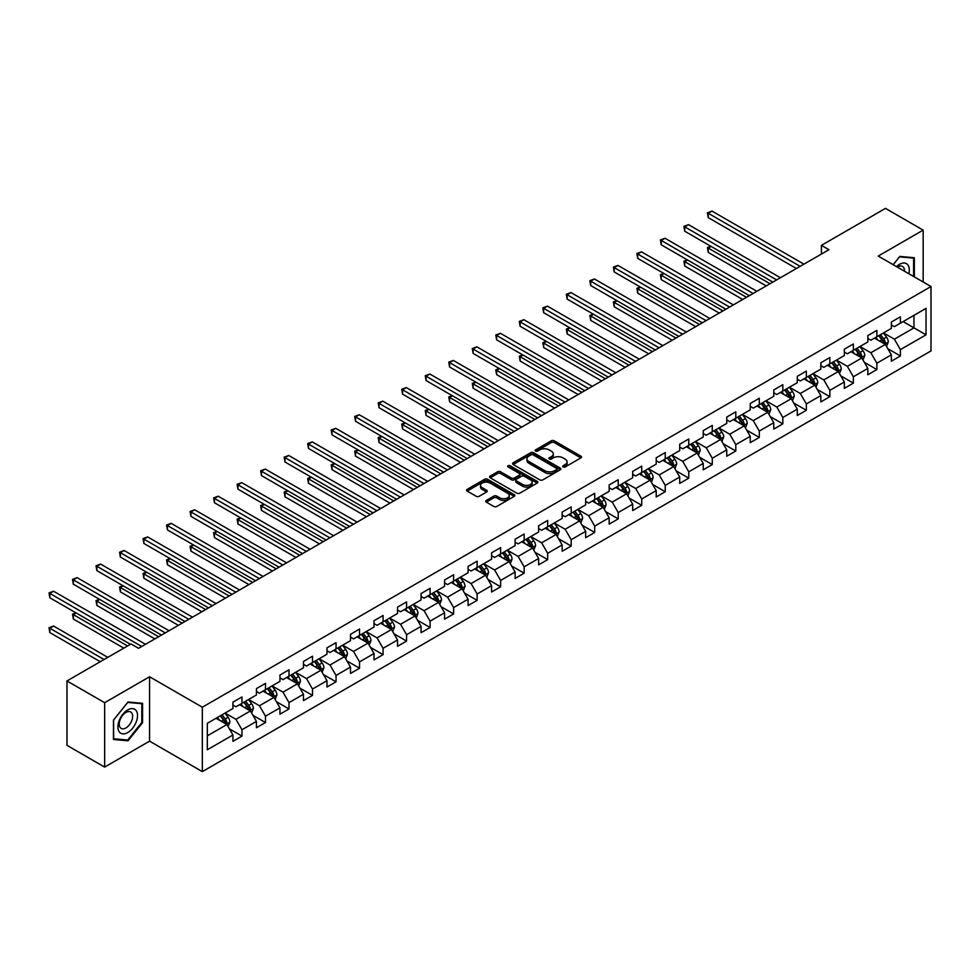 <?xml version="1.0" encoding="UTF-8"?>
<svg xmlns="http://www.w3.org/2000/svg" width="980" height="980" viewBox="0 0 980 980"><rect width="100%" height="100%" fill="white"/><g stroke="black" fill="none" stroke-linecap="round" stroke-linejoin="round"><path stroke-width="1.47" d="M563.096 466.958A1.47 0.845 0 0 0 565.166 466.958L580.883 457.88A2.095 1.213 0 0 0 581.495 457.035A2.095 1.213 0 0 0 580.883 456.178L554.251 440.804A2.095 1.213 0 0 0 551.287 440.804L535.57 449.881A1.47 0.845 0 0 0 535.141 450.482A1.47 0.845 0 0 0 535.57 451.07A1.47 0.845 0 0 0 537.64 451.07L539.674 449.894A6.701 3.871 0 0 1 549.143 449.894L551.36 451.18A6.701 3.871 0 0 1 553.32 453.912A6.701 3.871 0 0 1 551.36 456.643L549.327 457.819A1.47 0.845 0 0 0 548.898 458.42A1.47 0.845 0 0 0 549.327 459.02A1.47 0.845 0 0 0 551.397 459.02L553.431 457.844A6.701 3.871 0 0 1 562.9 457.844L565.129 459.13A6.701 3.871 0 0 1 567.089 461.862A6.701 3.871 0 0 1 565.129 464.594L563.096 465.77A1.47 0.845 0 0 0 562.667 466.37A1.47 0.845 0 0 0 563.096 466.958L563.096 465.77M486.337 500.425A2.095 1.213 0 0 0 485.725 501.282A2.095 1.213 0 0 0 486.337 502.14L493.81 506.452A2.095 1.213 0 0 0 496.762 506.452L514.231 496.37A2.095 1.213 0 0 0 514.843 495.513A2.095 1.213 0 0 0 514.231 494.655L487.599 479.281A2.095 1.213 0 0 0 484.635 479.281L467.178 489.363A2.095 1.213 0 0 0 466.566 490.221A2.095 1.213 0 0 0 467.178 491.078L476.207 496.284A2.095 1.213 0 0 0 479.159 496.284L486.631 491.972A2.095 1.213 0 0 0 487.244 491.115A2.095 1.213 0 0 0 486.631 490.257L482.16 487.673A5.598 3.234 0 0 1 480.519 485.394A5.598 3.234 0 0 1 483.973 482.405A5.598 3.234 0 0 1 490.074 483.103L507.603 493.234A5.598 3.234 0 0 1 509.245 495.513A5.598 3.234 0 0 1 505.79 498.502A5.598 3.234 0 0 1 499.69 497.803L496.762 496.113A2.095 1.213 0 0 0 493.81 496.113L486.337 500.425L486.337 502.14M149.572 676.764L104.652 702.697L66.971 680.941L66.971 745.339L104.652 767.095L149.572 741.162L202.333 771.628L202.333 707.217L149.572 676.764L149.572 741.162M923.16 282.007L923.16 230.129L878.239 256.074L931 286.528L202.333 707.217M923.16 230.129L885.479 208.373L821.412 245.368L821.412 254.065M66.971 680.941L131.026 643.958L138.572 648.307L828.945 249.716L821.412 245.368M539.821 479.882A2.095 1.213 0 0 0 542.785 479.882L560.241 469.8A2.095 1.213 0 0 0 560.854 468.955A2.095 1.213 0 0 0 560.241 468.097L533.61 452.723A2.095 1.213 0 0 0 530.646 452.723L513.189 462.793A2.095 1.213 0 0 0 512.577 463.65A2.095 1.213 0 0 0 513.189 464.508L539.821 479.882M508.669 467.276A1.47 0.845 0 0 1 510.163 467.485L537.212 483.103L519.78 493.161A2.095 1.213 0 0 1 516.815 493.161L490.184 477.787L497.656 473.512L497.656 471.772L490.184 476.084A2.095 1.213 0 0 0 489.571 476.942A2.095 1.213 0 0 0 490.184 477.787L490.184 476.084M497.656 473.512A2.095 1.213 0 0 1 500.609 473.512L500.609 471.772A2.095 1.213 0 0 0 497.656 471.772M500.609 471.772L511.413 478.007A2.095 1.213 0 0 0 514.378 478.007L519.327 475.141A2.095 1.213 0 0 0 519.939 474.283A2.095 1.213 0 0 0 519.327 473.438L508.081 466.946A1.47 0.845 0 0 1 507.652 466.345A1.47 0.845 0 0 1 508.559 465.561A1.47 0.845 0 0 1 510.163 465.745L537.236 481.376A2.095 1.213 0 0 1 537.849 482.234A2.095 1.213 0 0 1 537.236 483.091L537.236 481.376M202.333 771.628L931 350.926L931 286.528M229.394 728.851L241.974 736.115L241.974 729.757L256.442 721.403L256.442 727.76L265.494 722.542L265.494 716.184L279.962 707.83L279.962 714.187L289.002 708.969L289.002 702.611L303.482 694.257L303.482 700.602L312.522 695.384L312.522 689.038L326.989 680.683L326.989 687.029L336.042 681.811L336.042 675.453L350.509 667.098L350.509 673.456L359.55 668.238L359.55 661.88L374.017 653.525L374.017 659.883L383.07 654.652L383.07 648.307L397.537 639.952L397.537 646.298L406.577 641.079L406.577 634.734L421.057 626.367L421.057 632.725L430.098 627.506L430.098 621.149L444.565 612.794L444.565 619.152L453.618 613.933L453.618 607.576L468.085 599.221L468.085 605.579L477.125 600.348L477.125 594.003L491.593 585.648L491.593 591.994L500.645 586.775L500.645 580.417L515.113 572.063L515.113 578.421L524.153 573.202L524.153 566.844L538.633 558.49L538.633 564.848L547.673 559.617L547.673 553.271L562.14 544.917L562.14 551.262L571.193 546.044L571.193 539.698L585.66 531.344L585.66 537.689L594.701 532.471L594.701 526.113L609.168 517.759L609.168 524.116L618.221 518.898L618.221 512.54L632.688 504.185L632.688 510.543L641.729 505.313L641.729 498.967L656.208 490.613L656.208 496.958L665.249 491.74L665.249 485.382L679.716 477.027L679.716 483.385L688.769 478.166L688.769 471.809L703.236 463.454L703.236 469.812L712.276 464.594L712.276 458.236L726.744 449.881L726.744 456.239L735.796 451.008L735.796 444.663L750.264 436.308L750.264 442.654L759.304 437.435L759.304 431.077L773.784 422.723L773.784 429.081L782.824 423.862L782.824 417.505L797.291 409.15L797.291 415.508L806.344 410.277L806.344 403.932L820.811 395.577L820.811 401.923L829.852 396.704L829.852 390.359L844.331 382.004L844.331 388.349L853.372 383.131L853.372 376.773L867.839 368.419L867.839 374.776L876.88 369.558L876.88 363.2L891.359 354.846L891.359 361.204L900.399 355.973L900.399 349.627L926.027 334.829L926.027 308.369L913.973 315.34L913.973 327.871L926.027 334.829M241.974 736.115L232.934 741.333L232.934 734.988L207.307 749.774L207.307 723.326L232.934 708.528L232.934 702.17L241.974 696.952L241.974 703.309L256.442 694.955L256.442 688.597L265.494 683.379L265.494 689.724L279.962 681.37L279.962 675.024L289.002 669.806L289.002 676.151L303.482 667.797L303.482 661.439L312.522 656.22L312.522 662.578L326.989 654.223L326.989 647.866L336.042 642.647L336.042 649.005L350.509 640.651L350.509 634.293L359.55 629.074L359.55 635.42L374.017 627.065L374.017 620.72L383.07 615.489L383.07 621.847L397.537 613.492L397.537 607.135L406.577 601.916L406.577 608.274L421.057 599.919L421.057 593.562L430.098 588.343L430.098 594.688L444.565 586.334L444.565 579.989L453.618 574.77L453.618 581.115L468.085 572.761L468.085 566.416L477.125 561.185L477.125 567.543L491.593 559.188L491.593 552.83L500.645 547.612L500.645 553.97L515.113 545.615L515.113 539.257L524.153 534.039L524.153 540.384L538.633 532.03L538.633 525.684L547.673 520.454L547.673 526.811L562.14 518.457L562.14 512.099L571.193 506.88L571.193 513.238L585.66 504.884L585.66 498.526L594.701 493.308L594.701 499.665L609.168 491.311L609.168 484.953L618.221 479.735L618.221 486.08L632.688 477.726L632.688 471.38L641.729 466.149L641.729 472.507L656.208 464.153L656.208 457.795L665.249 452.576L665.249 458.934L679.716 450.579L679.716 444.222L688.769 439.003L688.769 445.349L703.236 436.994L703.236 430.649L712.276 425.43L712.276 431.776L726.744 423.421L726.744 417.076L735.796 411.845L735.796 418.203L750.264 409.848L750.264 403.49L759.304 398.272L759.304 404.63L773.784 396.275L773.784 389.918L782.824 384.699L782.824 391.045L797.291 382.69L797.291 376.345L806.344 371.114L806.344 377.471L820.811 369.117L820.811 362.759L829.852 357.541L829.852 363.899L844.331 355.544L844.331 349.186L853.372 343.968L853.372 350.326L867.839 341.971L867.839 335.613L876.88 330.395L876.88 336.74L891.359 328.386L891.359 322.04L900.399 316.81L900.399 323.167L926.027 308.369M239.561 704.694L250.415 710.966L235.947 719.32L225.094 713.048M232.934 705.049L235.947 706.788L241.974 703.309M235.947 719.32L241.974 729.757M250.415 710.966L256.442 721.403M263.081 691.12L273.935 697.393L259.455 705.747L248.602 699.475M256.442 691.476L259.455 693.215L265.494 689.724M259.455 705.747L265.494 716.184M273.935 697.393L279.962 707.83M286.589 677.548L297.442 683.807L282.975 692.162L272.122 685.902M279.962 677.891L282.975 679.63L289.002 676.151M282.975 692.162L289.002 702.611M297.442 683.807L303.482 694.257M310.109 663.975L320.962 670.234L306.495 678.589L295.642 672.329M303.482 664.317L306.495 666.057L312.522 662.578M306.495 678.589L312.522 689.038M320.962 670.234L326.989 680.683M333.629 650.389L344.482 656.661L330.003 665.016L319.149 658.744M326.989 650.745L330.003 652.484L336.042 649.005M330.003 665.016L336.042 675.453M344.482 656.661L350.509 667.098M357.137 636.816L367.99 643.088L353.523 651.443L342.669 645.171M350.509 637.159L353.523 638.899L359.55 635.42M353.523 651.443L359.55 661.88M367.99 643.088L374.017 653.525M380.657 623.243L391.51 629.503L377.043 637.858L366.189 631.598M374.017 623.586L377.043 625.326L383.07 621.847M377.043 637.858L383.07 648.307M391.51 629.503L397.537 639.952M404.164 609.658L415.018 615.93L400.551 624.285L389.697 618.013M397.537 610.013L400.551 611.753L406.577 608.274M400.551 624.285L406.577 634.734M415.018 615.93L421.057 626.367M427.684 596.085L438.538 602.357L424.071 610.712L413.217 604.44M421.057 596.44L424.071 598.18L430.098 594.688M424.071 610.712L430.098 621.149M438.538 602.357L444.565 612.794M451.204 582.512L462.058 588.772L447.578 597.126L436.725 590.866M444.565 582.855L447.578 584.595L453.618 581.115M447.578 597.126L453.618 607.576M462.058 588.772L468.085 599.221M474.712 568.939L485.566 575.199L471.098 583.553L460.245 577.293M468.085 569.282L471.098 571.022L477.125 567.543M471.098 583.553L477.125 594.003M485.566 575.199L491.593 585.648M498.232 555.354L509.086 561.626L494.618 569.98L483.765 563.708M491.593 555.709L494.618 557.449L500.645 553.97M494.618 569.98L500.645 580.417M509.086 561.626L515.113 572.063M521.74 541.781L532.593 548.053L518.126 556.407L507.273 550.135M515.113 542.124L518.126 543.876L524.153 540.384M518.126 556.407L524.153 566.844M532.593 548.053L538.633 558.49M545.26 528.208L556.113 534.468L541.646 542.822L530.793 536.562M538.633 528.551L541.646 530.29L547.673 526.811M541.646 542.822L547.673 553.271M556.113 534.468L562.14 544.917M568.78 514.635L579.633 520.895L565.154 529.249L554.3 522.989M562.14 514.978L565.154 516.717L571.193 513.238M565.154 529.249L571.193 539.698M579.633 520.895L585.66 531.344M592.288 501.05L603.141 507.322L588.674 515.676L577.82 509.404M585.66 501.405L588.674 503.144L594.701 499.665M588.674 515.676L594.701 526.113M603.141 507.322L609.168 517.759M615.808 487.477L626.661 493.736L612.194 502.103L601.34 495.831M609.168 487.82L612.194 489.559L618.221 486.08M612.194 502.103L618.221 512.54M626.661 493.736L632.688 504.185M639.315 473.904L650.169 480.163L635.702 488.518L624.848 482.258M632.688 474.247L635.702 475.986L641.729 472.507M635.702 488.518L641.729 498.967M650.169 480.163L656.208 490.613M662.835 460.318L673.689 466.59L659.221 474.945L648.368 468.673M656.208 460.674L659.221 462.413L665.249 458.934M659.221 474.945L665.249 485.382M673.689 466.59L679.716 477.027M686.355 446.745L697.209 453.017L682.729 461.372L671.876 455.1M679.716 447.101L682.729 448.84L688.769 445.349M682.729 461.372L688.769 471.809M697.209 453.017L703.236 463.454M709.863 433.172L720.717 439.432L706.249 447.787L695.396 441.527M703.236 433.515L706.249 435.255L712.276 431.776M706.249 447.787L712.276 458.236M720.717 439.432L726.744 449.881M733.383 419.599L744.236 425.859L729.769 434.214L718.916 427.954M726.744 419.942L729.769 421.682L735.796 418.203M729.769 434.214L735.796 444.663M744.236 425.859L750.264 436.308M756.903 406.014L767.757 412.286L753.277 420.641L742.423 414.369M750.264 406.369L753.277 408.109L759.304 404.63M753.277 420.641L759.304 431.077M767.757 412.286L773.784 422.723M780.411 392.441L791.264 398.713L776.797 407.068L765.944 400.796M773.784 392.784L776.797 394.536L782.824 391.045M776.797 407.068L782.824 417.505M791.264 398.713L797.291 409.15M803.931 378.868L814.784 385.128L800.305 393.482L789.451 387.223M797.291 379.211L800.305 380.951L806.344 377.471M800.305 393.482L806.344 403.932M814.784 385.128L820.811 395.577M827.439 365.295L838.292 371.555L823.825 379.909L812.971 373.649M820.811 365.638L823.825 367.377L829.852 363.899M823.825 379.909L829.852 390.359M838.292 371.555L844.331 382.004M850.959 351.71L861.812 357.982L847.345 366.336L836.491 360.064M844.331 352.065L847.345 353.805L853.372 350.326M847.345 366.336L853.372 376.773M861.812 357.982L867.839 368.419M874.479 338.137L885.332 344.397L870.853 352.751L859.999 346.491M867.839 338.48L870.853 340.219L876.88 336.74M870.853 352.751L876.88 363.2M885.332 344.397L891.359 354.846M903.119 321.599L913.973 327.871L894.373 339.178L883.519 332.918M891.359 324.907L894.373 326.646L900.399 323.167M894.373 339.178L900.399 349.627M104.652 702.697L104.652 767.095M207.307 735.858L226.907 724.539L216.053 718.279M226.907 724.539L232.934 734.988M887.819 348.709L900.399 355.973M864.299 362.282L876.88 369.558M840.779 375.867L853.372 383.131M817.271 389.44L829.852 396.704M793.751 403.013L806.344 410.277M770.243 416.598L782.824 423.862M746.723 430.171L759.304 437.435M723.203 443.744L735.796 451.008M699.696 457.317L712.276 464.594M676.176 470.902L688.769 478.166M652.668 484.475L665.249 491.74M629.148 498.048L641.729 505.313M605.628 511.621L618.221 518.898M582.12 525.207L594.701 532.471M558.6 538.779L571.193 546.044M535.08 552.352L547.673 559.617M511.572 565.938L524.153 573.202M488.052 579.511L500.645 586.775M464.545 593.084L477.125 600.348M441.024 606.657L453.618 613.933M417.505 620.242L430.098 627.506M393.997 633.815L406.577 641.079M370.477 647.388L383.07 654.652M346.969 660.961L359.55 668.238M323.449 674.546L336.042 681.811M299.929 688.119L312.522 695.384M276.421 701.692L289.002 708.969M252.901 715.278L265.494 722.542M914.34 276.911L914.34 257.728L899.799 256.429L893.16 264.686M113.472 739.508L128.013 740.807L142.566 722.701L142.566 703.309L128.013 702.011L113.472 720.104L113.472 739.508M141.806 722.272L142.566 722.701M126.481 739.912L128.013 740.807M563.672 467.166L565.129 466.333A6.701 3.871 0 0 0 567.089 463.601L567.089 461.862M553.32 453.912L553.32 455.651A6.701 3.871 0 0 1 551.36 458.383L549.915 459.228M580.858 457.905L554.251 442.543A2.095 1.213 0 0 0 551.287 442.543L536.158 451.278M560.217 469.824L533.61 454.463A2.095 1.213 0 0 0 530.646 454.463L513.214 464.52L513.189 462.793M556.542 469.543A1.47 0.845 0 0 0 556.971 468.955A1.47 0.845 0 0 0 556.542 468.354L533.169 454.855A1.47 0.845 0 0 0 531.099 454.855L528.943 456.092A6.701 3.871 0 0 0 526.983 458.824A6.701 3.871 0 0 0 528.943 461.555L544.929 470.78A6.701 3.871 0 0 0 554.398 470.78L556.542 469.543L556.542 471.282A1.47 0.845 0 0 0 556.971 470.694L556.971 468.955M526.983 458.824L526.983 460.563A6.701 3.871 0 0 0 528.943 463.295L528.943 461.555M556.542 471.282L554.398 472.532A6.701 3.871 0 0 1 544.929 472.532L528.943 463.295M500.609 473.512L511.413 479.747A2.095 1.213 0 0 0 514.378 479.747L519.327 476.88A2.095 1.213 0 0 0 519.939 476.023L519.939 474.283M522.622 484.475A5.598 3.234 0 0 0 528.722 485.174A5.598 3.234 0 0 0 532.177 482.185A5.598 3.234 0 0 0 530.535 479.906L524.361 476.341A2.095 1.213 0 0 0 521.397 476.341L516.448 479.196A2.095 1.213 0 0 0 515.835 480.053A2.095 1.213 0 0 0 516.448 480.911L522.622 484.475L522.622 486.215A5.598 3.234 0 0 0 528.722 486.913A5.598 3.234 0 0 0 532.177 483.924L532.177 482.185M515.835 480.053L515.835 481.793A2.095 1.213 0 0 0 516.448 482.65L516.448 480.911M522.622 486.215L516.448 482.65M509.245 495.513L509.245 497.252A5.598 3.234 0 0 1 505.79 500.241A5.598 3.234 0 0 1 499.69 499.543L496.762 497.852A2.095 1.213 0 0 0 493.81 497.852L486.362 502.152M480.519 485.394L480.519 487.134A5.598 3.234 0 0 0 482.16 489.424L482.16 487.673M486.631 490.257L486.631 491.972L482.16 489.424M514.194 496.382L487.599 481.021A2.095 1.213 0 0 0 484.635 481.021L467.203 491.09M886.52 346.467L888.309 341.947A5.647 3.259 -120 0 0 886.508 337.132L883.397 332.98M877.97 340.158L875.863 337.341M711.113 246.433L708.258 248.087L708.258 252.436L766.238 285.915M878.729 335.687L881.841 339.84A5.647 3.259 60 0 1 883.458 343.233L885.259 342.192A5.647 3.259 -120 0 0 883.642 338.786L880.53 334.633M879.121 335.454L882.564 340.06A2.879 1.666 60 0 1 883.09 340.942L885.259 342.192M708.258 252.436L707.425 247.609L770.011 283.747M707.425 247.609L710.782 246.25M800.158 266.339L708.258 213.273L712.019 211.104L803.931 264.159M796.385 268.508L708.258 217.633L708.258 213.273L707.425 212.795L712.019 211.104M708.258 217.633L707.425 212.795M912.662 257.581L913.593 258.12L913.593 276.483M893.197 264.698L899.493 256.858L913.593 258.12M908.827 273.726A13.855 7.999 120 0 0 906.427 263.644A13.855 7.999 120 0 0 896.504 266.609M904.405 271.178A9.482 5.476 120 0 0 902.458 266.401A9.482 5.476 120 0 0 897.349 267.099M127.719 732.55A13.855 7.999 120 0 0 137.519 715.572A13.855 7.999 120 0 0 127.719 709.924A13.855 7.999 120 0 0 117.919 726.891A13.855 7.999 120 0 0 127.719 732.55M125.93 727.944A9.482 5.476 120 0 0 132.129 719.59A9.482 5.476 120 0 0 130.671 711.982A9.482 5.476 120 0 0 125.93 712.46A9.482 5.476 120 0 0 119.731 720.814A9.482 5.476 120 0 0 121.189 728.422A9.482 5.476 120 0 0 125.93 727.944M113.619 719.969L127.719 702.439L141.806 703.701L141.806 722.493L127.719 740.023L113.619 738.761L113.594 719.957M140.875 703.162L141.806 703.701M863 360.04L864.801 355.52A5.647 3.259 -120 0 0 862.988 350.718L859.877 346.565M854.462 353.731L852.343 350.913M687.605 260.006L684.738 261.66L684.738 266.021L742.73 299.5M855.209 349.26L858.321 353.413A5.647 3.259 60 0 1 859.938 356.806L861.751 355.765A5.647 3.259 -120 0 0 860.134 352.371L857.022 348.219M855.601 349.027L859.056 353.633A2.879 1.666 60 0 1 859.57 354.515L861.751 355.765M684.738 266.021L683.905 261.182L746.49 297.32M683.905 261.182L687.274 259.822M839.492 373.613L841.281 369.105A5.647 3.259 -120 0 0 839.48 364.291L836.369 360.138M830.942 367.304L828.835 364.487M664.085 273.591L661.218 275.245L661.218 279.594L719.21 313.073M831.689 362.833L834.801 366.986A5.647 3.259 60 0 1 836.418 370.391L838.231 369.338A5.647 3.259 -120 0 0 836.614 365.944L833.502 361.791M832.081 362.612L835.536 367.218A2.879 1.666 60 0 1 836.063 368.088L838.231 369.338M661.218 279.594L660.398 274.768L722.983 310.893M660.398 274.768L663.754 273.396M776.638 279.913L684.738 226.858L688.511 224.677L780.411 277.744M772.877 282.093L684.738 231.207L684.738 226.858L683.905 226.38L688.511 224.677M684.738 231.207L683.905 226.38M753.13 293.486L661.218 240.431L664.991 238.25L756.903 291.317M749.357 295.666L661.218 244.78L661.218 240.431L660.398 239.953L664.991 238.25M661.218 244.78L660.398 239.953M815.973 387.198L817.761 382.678A5.647 3.259 -120 0 0 815.96 377.863L812.849 373.711M807.422 380.889L805.315 378.06M640.577 287.165L637.711 288.818L637.711 293.167L695.702 326.646M808.182 376.406L811.293 380.559A5.647 3.259 60 0 1 812.91 383.964L814.711 382.923A5.647 3.259 -120 0 0 813.094 379.517L809.982 375.365M808.573 376.185L812.028 380.791A2.879 1.666 60 0 1 812.543 381.661L814.711 382.923M637.711 293.167L636.878 288.341L699.463 324.478M636.878 288.341L640.246 286.969M792.452 400.771L794.253 396.251A5.647 3.259 -120 0 0 792.452 391.449L789.341 387.284M783.914 394.462L781.795 391.645M617.057 300.738L614.191 302.391L614.191 306.74L672.182 340.219M784.662 389.991L787.773 394.144A5.647 3.259 60 0 1 789.39 397.537L791.203 396.496A5.647 3.259 -120 0 0 789.586 393.09L786.475 388.938M785.054 389.758L788.508 394.364A2.879 1.666 60 0 1 789.035 395.246L791.203 396.496M614.191 306.74L613.37 301.914L675.955 338.051M613.37 301.914L616.726 300.554M768.945 414.344L770.733 409.824A5.647 3.259 -120 0 0 768.933 405.022L765.821 400.869M760.394 408.035L758.287 405.218M593.537 314.323L590.683 315.977L590.683 320.325L648.662 353.805M761.142 403.564L764.253 407.717A5.647 3.259 60 0 1 765.87 411.11L767.683 410.069A5.647 3.259 -120 0 0 766.066 406.676L762.955 402.523M761.546 403.331L764.988 407.95A2.879 1.666 60 0 1 765.515 408.819L767.683 410.069M590.683 320.325L589.85 315.487L652.435 351.624M589.85 315.487L593.206 314.127M729.61 307.071L637.711 254.004L641.471 251.836L733.383 304.89M725.849 309.239L637.711 258.353L637.711 254.004L636.878 253.526L641.471 251.836M637.711 258.353L636.878 253.526M706.102 320.644L614.191 267.577L617.964 265.409L709.863 318.463M702.329 322.824L614.191 271.938L614.191 267.577L613.37 267.099L617.964 265.409M614.191 271.938L613.37 267.099M682.582 334.217L590.683 281.162L594.444 278.982L686.355 332.049M678.809 336.397L590.683 285.511L590.683 281.162L589.85 280.684L594.444 278.982M590.683 285.511L589.85 280.684M745.425 427.929L747.213 423.409A5.647 3.259 -120 0 0 745.413 418.595L742.301 414.442M736.886 421.621L734.767 418.791M570.029 327.896L567.163 329.55L567.163 333.898L625.154 367.377M737.634 417.137L740.745 421.29A5.647 3.259 60 0 1 742.362 424.695L744.175 423.642A5.647 3.259 -120 0 0 742.558 420.249L739.447 416.096M738.026 416.916L741.48 421.523A2.879 1.666 60 0 1 741.995 422.392L744.175 423.642M567.163 333.898L566.33 329.072L628.915 365.197M566.33 329.072L569.699 327.7M659.062 347.802L567.163 294.735L570.936 292.555L662.835 345.622M655.302 349.97L567.163 299.084L567.163 294.735L566.33 294.257L570.936 292.555M567.163 299.084L566.33 294.257M721.917 441.502L723.706 436.982A5.647 3.259 -120 0 0 721.905 432.168L718.793 428.015M713.367 435.194L711.247 432.376M546.509 341.469L543.643 343.123L543.643 347.471L601.634 380.951M714.114 430.722L717.225 434.875A5.647 3.259 60 0 1 718.842 438.268L720.655 437.227A5.647 3.259 -120 0 0 719.038 433.822L715.927 429.669M714.506 430.49L717.96 435.096A2.879 1.666 60 0 1 718.487 435.965L720.655 437.227M543.643 347.471L542.822 342.645L605.407 378.782M542.822 342.645L546.179 341.273M635.555 361.375L543.643 308.308L547.416 306.14L639.315 359.195M631.782 363.543L543.643 312.669L543.643 308.308L542.822 307.83L547.416 306.14M543.643 312.669L542.822 307.83M698.397 455.075L700.186 450.555A5.647 3.259 -120 0 0 698.385 445.753L695.273 441.6M689.846 448.767L687.74 445.949M523.002 355.042L520.135 356.696L520.135 361.057L578.127 394.536M690.606 444.295L693.717 448.448A5.647 3.259 60 0 1 695.335 451.841L697.135 450.8A5.647 3.259 -120 0 0 695.518 447.407L692.407 443.254M690.998 444.063L694.452 448.668A2.879 1.666 60 0 1 694.967 449.551L697.135 450.8M520.135 361.057L519.302 356.218L581.887 392.355M519.302 356.218L522.671 354.858M612.035 374.948L520.135 321.893L523.896 319.713L615.808 372.768M608.274 377.129L520.135 326.242L520.135 321.893L519.302 321.403L523.896 319.713M520.135 326.242L519.302 321.403M674.877 468.648L676.678 464.14A5.647 3.259 -120 0 0 674.877 459.326L671.766 455.173M666.339 462.34L664.22 459.522M499.482 368.627L496.615 370.281L496.615 374.63L554.607 408.109M667.086 457.868L670.198 462.021A5.647 3.259 60 0 1 671.814 465.414L673.628 464.373A5.647 3.259 -120 0 0 672.011 460.98L668.899 456.827M667.478 457.648L670.933 462.254A2.879 1.666 60 0 1 671.459 463.124L673.628 464.373M496.615 374.63L495.794 369.803L558.38 405.928M495.794 369.803L499.151 368.431M588.527 388.521L496.615 335.466L500.388 333.286L592.288 386.353M584.754 390.702L496.615 339.815L496.615 335.466L495.794 334.988L500.388 333.286M496.615 339.815L495.794 334.988M651.369 482.234L653.158 477.713A5.647 3.259 -120 0 0 651.357 472.899L648.245 468.746M642.819 475.925L640.712 473.095M475.962 382.2L473.107 383.854L473.107 388.202L531.087 421.682M643.566 471.441L646.678 475.594A5.647 3.259 60 0 1 648.295 479L650.108 477.958A5.647 3.259 -120 0 0 648.49 474.553L645.379 470.4M643.97 471.221L647.413 475.827A2.879 1.666 60 0 1 647.939 476.697L650.108 477.958M473.107 388.202L472.274 383.376L534.86 419.501M472.274 383.376L475.631 382.004M565.007 402.106L473.107 349.039L476.868 346.859L568.78 399.926M561.234 404.274L473.107 353.388L473.107 349.039L472.274 348.562L476.868 346.859M473.107 353.388L472.274 348.562M627.849 495.807L629.638 491.286A5.647 3.259 -120 0 0 627.837 486.472L624.726 482.319M619.311 489.498L617.192 486.68M452.454 395.773L449.587 397.427L449.587 401.776L507.579 435.255M620.058 485.027L623.17 489.179A5.647 3.259 60 0 1 624.787 492.573L626.588 491.531A5.647 3.259 -120 0 0 624.971 488.126L621.871 483.973M620.45 484.794L623.905 489.4A2.879 1.666 60 0 1 624.419 490.282L626.588 491.531M449.587 401.776L448.754 396.949L511.34 433.087M448.754 396.949L452.123 395.589M541.487 415.679L449.587 362.612L453.36 360.444L545.26 413.499M537.726 417.848L449.587 366.973L449.587 362.612L448.754 362.135L453.36 360.444M449.587 366.973L448.754 362.135M604.329 509.38L606.13 504.859A5.647 3.259 -120 0 0 604.329 500.057L601.218 495.905M595.791 503.071L593.672 500.253M428.934 409.346L426.067 411L426.067 415.361L484.059 448.84M596.538 498.6L599.65 502.752A5.647 3.259 60 0 1 601.267 506.146L603.08 505.104A5.647 3.259 -120 0 0 601.463 501.711L598.351 497.558M596.93 498.367L600.385 502.973A2.879 1.666 60 0 1 600.912 503.855L603.08 505.104M426.067 415.361L425.247 410.522L487.832 446.66M425.247 410.522L428.603 409.162M517.979 429.252L426.067 376.198L429.84 374.017L521.74 427.084M514.206 431.433L426.067 380.546L426.067 376.198L425.247 375.72L429.84 374.017M426.067 380.546L425.247 375.72M580.822 522.952L582.61 518.445A5.647 3.259 -120 0 0 580.809 513.63L577.698 509.478M572.271 516.644L570.164 513.826M405.426 422.931L402.56 424.585L402.56 428.934L460.551 462.413M573.03 512.173L576.142 516.325A5.647 3.259 60 0 1 577.759 519.731L579.56 518.677A5.647 3.259 -120 0 0 577.943 515.284L574.831 511.131M573.423 511.952L576.877 516.558A2.879 1.666 60 0 1 577.392 517.428L579.56 518.677M402.56 428.934L401.727 424.107L464.312 460.233M401.727 424.107L405.095 422.735M494.459 442.825L402.56 389.771L406.32 387.59L498.232 440.657M490.698 445.006L402.56 394.119L402.56 389.771L401.727 389.293L406.32 387.59M402.56 394.119L401.727 389.293M557.302 536.538L559.102 532.018A5.647 3.259 -120 0 0 557.289 527.203L554.178 523.051M548.763 530.229L546.644 527.399M381.906 436.504L379.04 438.158L379.04 442.507L437.031 475.986M549.51 525.745L552.622 529.898A5.647 3.259 60 0 1 554.239 533.304L556.052 532.263A5.647 3.259 -120 0 0 554.435 528.857L551.324 524.704M549.903 525.525L553.357 530.131A2.879 1.666 60 0 1 553.884 531.001L556.052 532.263M379.04 442.507L378.207 437.68L440.804 473.818M378.207 437.68L381.575 436.308M470.951 456.411L379.04 403.344L382.812 401.175L474.712 454.23M467.178 458.579L379.04 407.692L379.04 403.344L378.207 402.866L382.812 401.175M379.04 407.692L378.207 402.866M533.794 550.111L535.582 545.591A5.647 3.259 -120 0 0 533.782 540.788L530.67 536.636M525.243 543.802L523.136 540.985M358.386 450.077L355.532 451.731L355.532 456.08L413.511 489.559M525.99 539.331L529.102 543.484A5.647 3.259 60 0 1 530.719 546.877L532.532 545.836A5.647 3.259 -120 0 0 530.915 542.442L527.804 538.277M526.395 539.098L529.837 543.704A2.879 1.666 60 0 1 530.364 544.586L532.532 545.836M355.532 456.08L354.699 451.253L417.284 487.391M354.699 451.253L358.055 449.894M447.431 469.984L355.532 416.916L359.293 414.748L451.204 467.803M443.658 472.164L355.532 421.277L355.532 416.916L354.699 416.439L359.293 414.748M355.532 421.277L354.699 416.439M510.274 563.684L512.062 559.163A5.647 3.259 -120 0 0 510.262 554.362L507.15 550.209M501.736 557.375L499.616 554.558M334.878 463.663L332.012 465.316L332.012 469.665L390.003 503.144M502.483 552.904L505.594 557.057A5.647 3.259 60 0 1 507.211 560.45L509.012 559.409A5.647 3.259 -120 0 0 507.395 556.015L504.284 551.863M502.875 552.671L506.329 557.289A2.879 1.666 60 0 1 506.844 558.159L509.012 559.409M332.012 469.665L331.179 464.826L393.764 500.964M331.179 464.826L334.548 463.466M423.911 483.557L332.012 430.502L335.785 428.321L427.684 481.388M420.151 485.737L332.012 434.851L332.012 430.502L331.179 430.024L335.785 428.321M332.012 434.851L331.179 430.024M486.754 577.269L488.555 572.749A5.647 3.259 -120 0 0 486.754 567.935L483.642 563.782M478.216 570.96L476.096 568.13M311.358 477.236L308.492 478.889L308.492 483.238L366.483 516.717M478.963 566.477L482.074 570.63A5.647 3.259 60 0 1 483.691 574.035L485.504 572.982A5.647 3.259 -120 0 0 483.887 569.588L480.776 565.436M479.355 566.256L482.809 570.862A2.879 1.666 60 0 1 483.336 571.732L485.504 572.982M308.492 483.238L307.671 478.412L370.256 514.537M307.671 478.412L311.028 477.04M400.404 497.142L308.492 444.075L312.265 441.894L404.164 494.961M396.63 499.31L308.492 448.424L308.492 444.075L307.671 443.597L312.265 441.894M308.492 448.424L307.671 443.597M463.246 590.842L465.035 586.322A5.647 3.259 -120 0 0 463.234 581.508L460.122 577.355M454.696 584.533L452.589 581.716M287.851 490.809L284.984 492.462L284.984 496.811L342.963 530.29M455.455 580.062L458.567 584.215A5.647 3.259 60 0 1 460.184 587.608L461.984 586.567A5.647 3.259 -120 0 0 460.367 583.161L457.256 579.009M455.847 579.829L459.302 584.435A2.879 1.666 60 0 1 459.816 585.305L461.984 586.567M284.984 496.811L284.151 491.985L346.736 528.122M284.151 491.985L287.52 490.613M376.884 510.715L284.984 457.648L288.745 455.48L380.657 508.534M373.123 512.883L284.984 462.009L284.984 457.648L284.151 457.17L288.745 455.48M284.984 462.009L284.151 457.17M439.726 604.415L441.527 599.895A5.647 3.259 -120 0 0 439.714 595.093L436.602 590.94M431.188 598.106L429.069 595.289M264.331 504.382L261.464 506.035L261.464 510.396L319.455 543.876M431.935 593.635L435.047 597.788A5.647 3.259 60 0 1 436.663 601.181L438.477 600.14A5.647 3.259 -120 0 0 436.86 596.747L433.748 592.594M432.327 593.402L435.782 598.008A2.879 1.666 60 0 1 436.308 598.89L438.477 600.14M261.464 510.396L260.631 505.558L323.229 541.695M260.631 505.558L264 504.198M353.376 524.288L261.464 471.233L265.237 469.053L357.137 522.107M349.603 526.468L261.464 475.582L261.464 471.233L260.631 470.755L265.237 469.053M261.464 475.582L260.631 470.755M416.218 617.988L418.007 613.48A5.647 3.259 -120 0 0 416.206 608.666L413.095 604.513M407.668 611.679L405.561 608.862M240.811 517.967L237.956 519.62L237.956 523.969L295.936 557.449M408.415 607.208L411.526 611.361A5.647 3.259 60 0 1 413.144 614.766L414.957 613.713A5.647 3.259 -120 0 0 413.34 610.32L410.228 606.167M408.819 606.988L412.262 611.594A2.879 1.666 60 0 1 412.788 612.463L414.957 613.713M237.956 523.969L237.123 519.143L299.709 555.268M237.123 519.143L240.48 517.771M329.856 537.861L237.956 484.806L241.717 482.626L333.629 535.693M326.083 540.041L237.956 489.155L237.956 484.806L237.123 484.328L241.717 482.626M237.956 489.155L237.123 484.328M392.698 631.573L394.487 627.053A5.647 3.259 -120 0 0 392.686 622.239L389.575 618.086M384.16 625.265L382.041 622.435M217.303 531.54L214.436 533.193L214.436 537.542L272.428 571.022M384.907 620.781L388.019 624.934A5.647 3.259 60 0 1 389.636 628.339L391.437 627.298A5.647 3.259 -120 0 0 389.82 623.893L386.708 619.74M385.299 620.561L388.754 625.167A2.879 1.666 60 0 1 389.268 626.036L391.437 627.298M214.436 537.542L213.603 532.716L276.189 568.853M213.603 532.716L216.972 531.344M306.336 551.446L214.436 498.379L218.209 496.211L310.109 549.266M302.575 553.614L214.436 502.728L214.436 498.379L213.603 497.901L218.209 496.211M214.436 502.728L213.603 497.901M369.178 645.146L370.979 640.626A5.647 3.259 -120 0 0 369.178 635.812L366.067 631.659M360.64 638.838L358.521 636.02M193.783 545.113L190.916 546.767L190.916 551.115L248.908 584.595M361.387 634.366L364.499 638.519A5.647 3.259 60 0 1 366.116 641.912L367.929 640.871A5.647 3.259 -120 0 0 366.312 637.466L363.2 633.313M361.779 634.134L365.234 638.74A2.879 1.666 60 0 1 365.76 639.622L367.929 640.871M190.916 551.115L190.096 546.289L252.681 582.426M190.096 546.289L193.452 544.929M282.828 565.019L190.916 511.952L194.689 509.784L286.589 562.839M279.055 567.2L190.916 516.313L190.916 511.952L190.096 511.474L194.689 509.784M190.916 516.313L190.096 511.474M345.671 658.719L347.459 654.199A5.647 3.259 -120 0 0 345.658 649.397L342.547 645.244M337.12 652.411L335.013 649.593M170.275 558.686L167.409 560.34L167.409 564.701L225.388 598.18M337.88 647.939L340.991 652.092A5.647 3.259 60 0 1 342.608 655.485L344.409 654.444A5.647 3.259 -120 0 0 342.792 651.051L339.68 646.898M338.272 647.707L341.714 652.312A2.879 1.666 60 0 1 342.24 653.195L344.409 654.444M167.409 564.701L166.576 559.862L229.161 595.999M166.576 559.862L169.932 558.502M259.308 578.592L167.409 525.537L171.169 523.357L263.081 576.424M255.547 580.773L167.409 529.886L167.409 525.537L166.576 525.06L171.169 523.357M167.409 529.886L166.576 525.06M322.151 672.292L323.951 667.784A5.647 3.259 -120 0 0 322.138 662.97L319.027 658.817M313.612 665.984L311.493 663.166M146.755 572.271L143.888 573.925L143.888 578.274L201.88 611.753M314.36 661.512L317.471 665.665A5.647 3.259 60 0 1 319.088 669.071L320.901 668.017A5.647 3.259 -120 0 0 319.284 664.624L316.173 660.471M314.752 661.292L318.206 665.898A2.879 1.666 60 0 1 318.733 666.768L320.901 668.017M143.888 578.274L143.056 573.447L205.641 609.572M143.056 573.447L146.424 572.075M235.8 592.165L143.888 539.11L147.662 536.93L239.561 589.997M232.027 594.346L143.888 543.459L143.888 539.11L143.056 538.633L147.662 536.93M143.888 543.459L143.056 538.633M298.643 685.878L300.431 681.357A5.647 3.259 -120 0 0 298.631 676.543L295.519 672.39M290.092 679.569L287.985 676.739M123.235 585.844L120.369 587.498L120.369 591.846L178.36 625.326M290.839 675.085L293.951 679.25A5.647 3.259 60 0 1 295.568 682.644L297.381 681.602A5.647 3.259 -120 0 0 295.764 678.197L292.653 674.044M291.244 674.865L294.686 679.471A2.879 1.666 60 0 1 295.213 680.341L297.381 681.602M120.369 591.846L119.548 587.02L182.133 623.158M119.548 587.02L122.904 585.648M212.28 605.75L120.369 552.683L124.142 550.515L216.053 603.57M208.507 607.918L120.369 557.032L120.369 552.683L119.548 552.206L124.142 550.515M120.369 557.032L119.548 552.206M275.123 699.451L276.911 694.93A5.647 3.259 -120 0 0 275.111 690.128L271.999 685.976M266.572 693.142L264.465 690.324M99.727 599.417L96.861 601.071L96.861 605.42L154.852 638.899M267.332 688.67L270.443 692.823A5.647 3.259 60 0 1 272.06 696.217L273.861 695.175A5.647 3.259 -120 0 0 272.244 691.782L269.132 687.629M267.724 688.438L271.178 693.044A2.879 1.666 60 0 1 271.693 693.926L273.861 695.175M96.861 605.42L96.028 600.593L158.613 636.731M96.028 600.593L99.397 599.233M188.76 619.323L96.861 566.256L100.634 564.088L192.533 617.143M185 621.504L96.861 570.617L96.861 566.256L96.028 565.779L100.634 564.088M96.861 570.617L96.028 565.779M251.603 713.024L253.404 708.516A5.647 3.259 -120 0 0 251.603 703.701L248.491 699.548M243.065 706.715L240.945 703.897M76.207 613.002L73.341 614.656L73.341 619.005L123.799 648.135M243.812 702.244L246.923 706.396A5.647 3.259 60 0 1 248.54 709.789L250.353 708.748A5.647 3.259 -120 0 0 248.736 705.355L245.625 701.202M244.204 702.011L247.658 706.629A2.879 1.666 60 0 1 248.185 707.499L250.353 708.748M73.341 619.005L72.52 614.166L127.559 645.955M72.52 614.166L75.877 612.806M165.253 632.896L73.341 579.841L77.114 577.661L169.013 630.728M161.48 635.077L73.341 584.19L73.341 579.841L72.52 579.364L77.114 577.661M73.341 584.19L72.52 579.364M228.095 726.609L229.884 722.089A5.647 3.259 -120 0 0 228.083 717.274L224.971 713.122M219.545 720.3L217.438 717.47M107.812 657.36L53.594 626.049L49.833 628.229L49.833 632.578L100.279 661.708M220.304 715.817L223.416 719.969A5.647 3.259 60 0 1 225.032 723.375L226.833 722.321A5.647 3.259 -120 0 0 225.216 718.928L222.105 714.775M220.696 715.596L224.138 720.202A2.879 1.666 60 0 1 224.665 721.072L226.833 722.321M49.833 632.578L49 627.751L104.052 659.528M49 627.751L53.594 626.049M141.733 646.482L49.833 593.415L53.594 591.234L145.506 644.301M130.426 644.301L49.833 597.763L49.833 593.415L49 592.937L53.594 591.234M49.833 597.763L49 592.937M565.129 466.333L565.129 464.594M549.327 459.02L549.327 457.819M551.36 458.383L551.36 456.643M535.57 451.07L535.57 449.881M551.287 442.543L551.287 440.804M554.251 442.543L554.251 440.804M580.883 457.88L580.883 456.178M530.646 454.463L530.646 452.723M533.61 454.463L533.61 452.723M560.241 469.8L560.241 468.097M544.929 472.532L544.929 470.78M554.398 472.532L554.398 470.78M511.413 479.747L511.413 478.007M514.378 479.747L514.378 478.007M519.327 476.88L519.327 475.141M510.163 467.485L510.163 465.745M493.81 497.852L493.81 496.113M496.762 497.852L496.762 496.113M499.69 499.543L499.69 497.803M467.178 491.078L467.178 489.363M484.635 481.021L484.635 479.281M487.599 481.021L487.599 479.281M514.231 496.37L514.231 494.655M884.769 344.078L888.272 342.057M883.642 338.786L886.508 337.132M879.624 341.113L881.841 339.84M861.249 357.651L864.752 355.63M860.134 352.371L862.988 350.718M856.116 354.687L858.321 353.413M837.741 371.236L841.244 369.215M836.614 365.944L839.48 364.291M832.596 368.26L834.801 366.986M814.221 384.809L817.724 382.788M813.094 379.517L815.96 377.863M809.076 381.845L811.293 380.559M790.713 398.382L794.217 396.361M789.586 393.09L792.452 391.449M785.568 395.418L787.773 394.144M767.193 411.968L770.697 409.934M766.066 406.676L768.933 405.022M762.048 408.991L764.253 407.717M743.673 425.541L747.177 423.519M742.558 420.249L745.413 418.595M738.54 422.564L740.745 421.29M720.165 439.113L723.669 437.092M719.038 433.822L721.905 432.168M715.02 436.149L717.225 434.875M696.645 452.687L700.149 450.665M695.518 447.407L698.385 445.753M691.5 449.722L693.717 448.448M673.138 466.272L676.641 464.238M672.011 460.98L674.877 459.326M667.992 463.295L670.198 462.021M649.617 479.845L653.121 477.824M648.49 474.553L651.357 472.899M644.473 476.88L646.678 475.594M626.098 493.418L629.601 491.397M624.971 488.126L627.837 486.472M620.952 490.453L623.17 489.179M602.59 506.991L606.093 504.97M601.463 501.711L604.329 500.057M597.445 504.026L599.65 502.752M579.07 520.576L582.573 518.555M577.943 515.284L580.809 513.63M573.925 517.599L576.142 516.325M555.562 534.149L559.066 532.128M554.435 528.857L557.289 527.203M550.417 531.185L552.622 529.898M532.042 547.722L535.546 545.701M530.915 542.442L533.782 540.788M526.897 544.758L529.102 543.484M508.522 561.307L512.026 559.274M507.395 556.015L510.262 554.362M503.377 558.331L505.594 557.057M485.014 574.88L488.518 572.859M483.887 569.588L486.754 567.935M479.869 571.904L482.074 570.63M461.494 588.453L464.998 586.432M460.367 583.161L463.234 581.508M456.349 585.489L458.567 584.215M437.974 602.026L441.49 600.005M436.86 596.747L439.714 595.093M432.841 599.062L435.047 597.788M414.466 615.612L417.97 613.59M413.34 610.32L416.206 608.666M409.322 612.635L411.526 611.361M390.947 629.185L394.45 627.163M389.82 623.893L392.686 622.239M385.802 626.22L388.019 624.934M367.439 642.758L370.942 640.736M366.312 637.466L369.178 635.812M362.294 639.793L364.499 638.519M343.919 656.343L347.422 654.309M342.792 651.051L345.658 649.397M338.774 653.366L340.991 652.092M320.399 669.916L323.915 667.895M319.284 664.624L322.138 662.97M315.266 666.939L317.471 665.665M296.891 683.489L300.394 681.467M295.764 678.197L298.631 676.543M291.746 680.524L293.951 679.25M273.371 697.062L276.875 695.041M272.244 691.782L275.111 690.128M268.226 694.097L270.443 692.823M249.863 710.647L253.367 708.614M248.736 705.355L251.603 703.701M244.718 707.67L246.923 706.396M226.343 724.22L229.847 722.199M225.216 718.928L228.083 717.274M221.198 721.243L223.416 719.969"/></g></svg>

